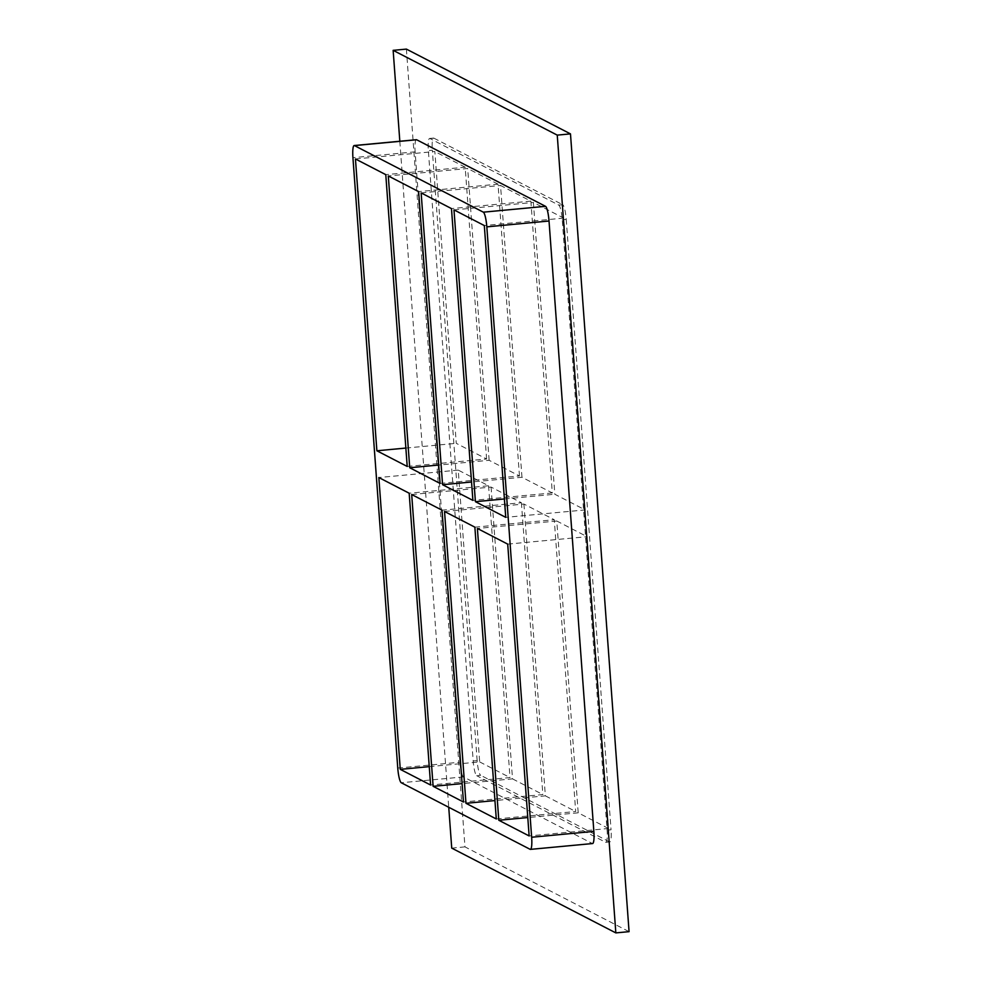 <?xml version="1.0" encoding="UTF-8"?>
<svg xmlns="http://www.w3.org/2000/svg" width="982" height="982" viewBox="0 0 982 982"><rect width="100%" height="100%" fill="white"/><g stroke="black" fill="none" stroke-linecap="round" stroke-linejoin="round"><path stroke-width="0.74" stroke-dasharray="4.91 3.68" d="M440.059 483.426L519.453 475.975L489.122 460.3L438.708 465.038M489.122 460.3L467.69 168.499L388.295 175.95M411.691 494.523L491.086 487.072L521.417 502.747L442.023 510.186M491.086 487.072L512.518 778.873L462.105 783.611M407.211 466.45L486.606 458.999L456.274 443.336L434.854 151.523L355.447 158.974M486.606 458.999L465.173 167.198L385.779 174.649M429.257 766.635L479.67 761.909L458.238 470.108L488.57 485.771L409.175 493.222M488.57 485.771L510.002 777.572L430.607 785.023M521.97 477.277L500.538 185.463L530.869 201.138L552.301 492.939L521.97 477.277L471.544 482.002M421.143 192.914L500.538 185.463M444.539 511.487L523.934 504.048L554.265 519.711L575.685 811.513L496.291 818.963M523.934 504.048L545.366 795.85L494.94 800.576M519.453 475.975L498.021 184.162L418.627 191.613M521.417 502.747L542.85 794.548L463.455 801.999M545.366 795.85L575.685 811.513M512.518 778.873L542.85 794.548M479.67 761.909L510.002 777.572M473.189 760.976L477.154 760.608A13.503 2.406 -95.4 0 0 480.652 775.289L476.687 775.67A13.503 2.406 84.6 0 1 473.189 760.976L428.361 150.602A13.503 2.406 84.6 0 1 429.613 138.45A13.503 2.406 84.6 0 1 429.895 138.511L558.758 205.091A13.503 2.406 84.6 0 1 562.256 219.784L607.085 830.158A13.503 2.406 84.6 0 1 605.833 842.298A13.503 2.406 84.6 0 1 605.55 842.237L476.687 775.67M477.154 760.608L432.338 150.234L428.361 150.602M429.895 138.511L433.872 138.143A13.503 2.406 -95.4 0 0 433.59 138.081A13.503 2.406 -95.4 0 0 432.338 150.234M433.872 138.143L562.723 204.722L558.758 205.091M562.256 219.784L566.233 219.403A13.503 2.406 -95.4 0 0 562.723 204.722M566.233 219.403L611.05 829.79L607.085 830.158M605.55 842.237L609.515 841.869A13.503 2.406 -95.4 0 0 609.797 841.93A13.503 2.406 -95.4 0 0 611.05 829.79M609.515 841.869L480.652 775.289M498.021 184.162L467.69 168.499M465.173 167.198L434.854 151.523M585.137 509.916L563.717 218.102L533.386 202.439L554.818 494.241L585.137 509.916L505.742 517.354M608.533 828.489L578.202 812.814L556.782 521.012L587.101 536.688L608.533 828.489L529.138 835.94M458.238 470.108L378.843 477.547M474.871 527.162L554.265 519.711M552.301 492.939L472.894 500.39M405.861 448.062L456.274 443.336M530.869 201.138L451.475 208.589M556.782 521.012L477.387 528.463M507.706 544.126L587.101 536.688M504.392 498.966L554.818 494.241M563.717 218.102L484.31 225.553M453.991 209.89L533.386 202.439M578.202 812.814L527.788 817.552M399.821 141.248L448.737 807.265M416.38 139.702A13.503 2.406 -95.4 0 0 415.128 151.842L459.957 762.216A13.503 2.406 -95.4 0 0 463.455 776.909L592.318 843.489A13.503 2.406 -95.4 0 0 592.6 843.55M406.376 49.1L464.965 846.877L629.069 931.66M464.965 846.877L451.732 848.117M415.128 151.842L352.931 157.672M397.759 768.059L459.957 762.216M463.455 776.909L401.257 782.74M530.12 849.32L592.318 843.489M429.613 138.45L433.59 138.081M609.797 841.93L605.833 842.298"/><path stroke-width="1.47" d="M438.708 465.038L409.727 467.751L388.295 175.95L418.627 191.613L440.059 483.426L409.727 467.751M433.123 786.324L411.691 494.523L442.023 510.186L463.455 801.999L433.123 786.324L462.105 783.611M385.779 174.649L407.211 466.45L376.879 450.787L355.447 158.974L385.779 174.649M400.275 769.36L378.843 477.547L409.175 493.222L430.607 785.023L400.275 769.36L429.257 766.635M471.544 482.002L442.575 484.715L421.143 192.914L451.475 208.589L472.894 500.39L442.575 484.715M465.971 803.301L444.539 511.487L474.871 527.162L496.291 818.963L465.971 803.301L494.94 800.576M530.403 849.381L592.6 843.55A13.503 2.406 -95.4 0 0 593.852 831.398L531.655 837.241A13.503 2.406 84.6 0 1 530.403 849.381A13.503 2.406 84.6 0 1 530.12 849.32L401.257 782.74A13.503 2.406 84.6 0 1 397.759 768.059L352.931 157.672A13.503 2.406 84.6 0 1 354.195 145.532A13.503 2.406 84.6 0 1 354.465 145.594L416.663 139.763A13.503 2.406 -95.4 0 0 416.38 139.702L354.195 145.532M531.655 837.241L486.827 226.854L549.024 221.024A13.503 2.406 -95.4 0 0 545.526 206.33L416.663 139.763M545.526 206.33L483.328 212.173A13.503 2.406 84.6 0 1 486.827 226.854M483.328 212.173L354.465 145.594M505.742 517.354L475.411 501.692L453.991 209.89L484.31 225.553L505.742 517.354M507.706 544.126L529.138 835.94L498.807 820.265L477.387 528.463L507.706 544.126M376.879 450.787L405.861 448.062M475.411 501.692L504.392 498.966M527.788 817.552L498.807 820.265M448.737 807.265L451.732 848.117L615.837 932.9L557.248 135.123L393.144 50.34L399.821 141.248M593.852 831.398L549.024 221.024M615.837 932.9L629.069 931.66L570.481 133.883L406.376 49.1L393.144 50.34M570.481 133.883L557.248 135.123"/></g></svg>
